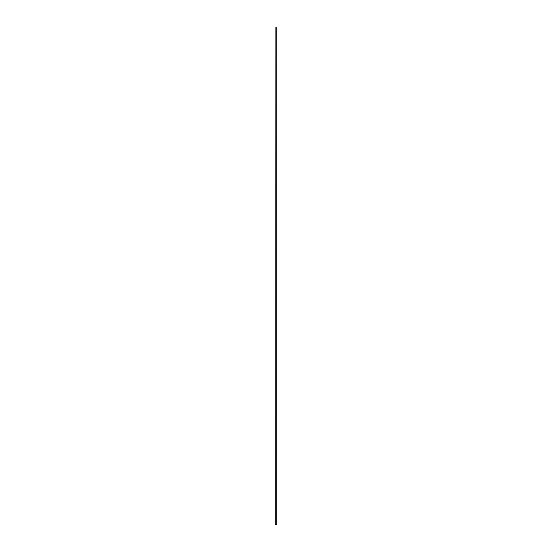 <?xml version="1.0" encoding="UTF-8"?>
<svg xmlns="http://www.w3.org/2000/svg" width="552" height="552" viewBox="0 0 552 552"><rect width="100%" height="100%" fill="white"/><g stroke="black" fill="none" stroke-linecap="round" stroke-linejoin="round"><path stroke-width="0.83" d="M275.255 524.4L275.089 27.6L275.089 524.4L276.911 524.4L276.911 27.6L276.911 524.4L276.745 27.6L276.745 524.4L275.117 524.4L275.089 27.6L275.255 524.4"/></g></svg>
